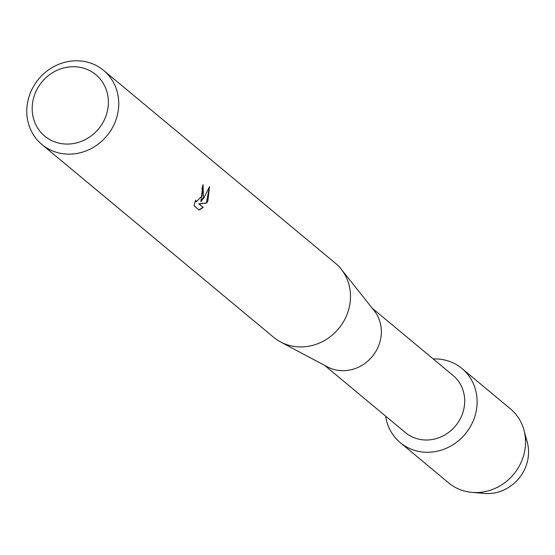 <?xml version="1.0" encoding="UTF-8"?>
<svg xmlns="http://www.w3.org/2000/svg" width="555" height="555" viewBox="0 0 555 555"><rect width="100%" height="100%" fill="white"/><g stroke="black" fill="none" stroke-linecap="round" stroke-linejoin="round"><path stroke-width="0.83" d="M525.21 436.563A39.676 36.526 129.8 0 1 525.238 468.018A39.676 36.526 129.8 0 1 478.701 492.465M372.176 308.157L453.005 375.409A37.199 34.243 129.8 0 1 461.58 416.049A37.199 34.243 129.8 0 1 405.427 432.595L324.599 365.35M473.075 421.21A48.216 44.386 129.8 0 1 424.797 452.207A48.216 44.386 129.8 0 1 385.628 416.125A48.216 44.386 129.8 0 0 400.294 442.661A48.216 44.386 129.8 0 0 473.075 421.21A48.216 44.386 129.8 0 0 433.205 358.932A48.216 44.386 129.8 0 1 461.968 368.52A48.216 44.386 129.8 0 1 473.075 421.21M103.598 70.388L335.338 263.181A48.216 44.386 129.8 0 1 341.214 269.189L374.209 310.717A37.199 34.243 129.8 0 1 378.239 346.722A37.199 34.243 129.8 0 1 327.478 366.883L280.65 341.998A48.216 44.386 129.8 0 1 273.664 337.315L41.923 144.522A48.216 44.386 129.8 0 1 30.816 91.839A48.216 44.386 129.8 0 1 103.598 70.388A48.216 44.386 129.8 0 1 114.712 123.078A48.216 44.386 129.8 0 1 41.923 144.522M341.214 269.189A48.216 44.386 129.8 0 1 346.452 315.864A48.216 44.386 129.8 0 1 280.65 341.998M199.19 210.026L194.049 205.745L195.575 200.14L196.415 201.715L202.089 195.769L202.63 190.504L201.902 189.026A48.216 44.386 -50.2 0 0 203.047 184.621L203.47 196.921L200.834 201.694L204.094 197.434L209.519 186.688L207.91 200.612L206.654 203.061L199.016 203.935L203.179 207.403L199.196 210.019M105.034 118.333A39.953 36.776 129.8 0 1 54.654 141.844A39.953 36.776 129.8 0 1 35.52 92.449A39.953 36.776 129.8 0 1 85.907 68.938A39.953 36.776 129.8 0 1 105.034 118.333M203.019 184.739L200.834 201.694M196.29 201.659L195.409 200.619M199.03 209.894L202.936 207.306M203.179 207.403L198.766 203.845L206.411 202.97L209.36 187.132M461.968 368.52L510.385 408.806A48.216 44.386 129.8 0 1 523.941 430.049L527.25 442.148A39.676 36.526 129.8 0 1 525.238 468.018A39.676 36.526 129.8 0 1 484.564 493.457L472.069 492.403A48.216 44.386 129.8 0 1 448.711 482.94L400.294 442.661M523.941 430.049A48.216 44.386 129.8 0 1 521.492 461.489A48.216 44.386 129.8 0 1 472.069 492.403"/></g></svg>
